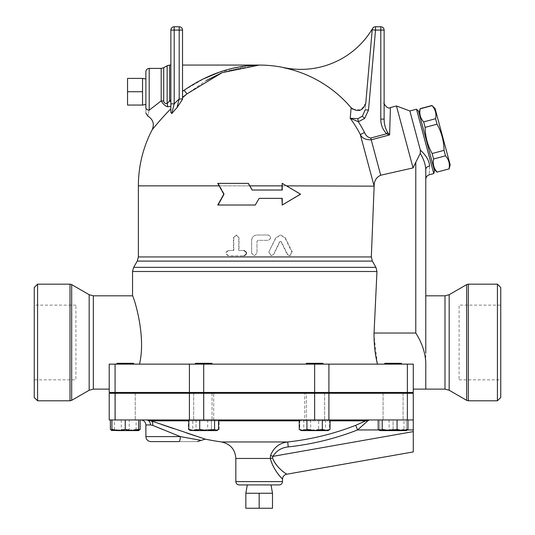 <?xml version="1.0" encoding="UTF-8"?>
<svg xmlns="http://www.w3.org/2000/svg" width="535" height="535" viewBox="0 0 535 535"><rect width="100%" height="100%" fill="white"/><g stroke="black" fill="none" stroke-linecap="round" stroke-linejoin="round"><path stroke-width="0.4" stroke-dasharray="2.67 2.01" d="M142.544 105.054L142.544 78.398L142.544 91.726L127.551 91.726L127.551 78.398M127.551 105.054L127.551 91.726M142.544 91.726L142.544 78.398M245.839 493.257L272.496 493.257L259.167 493.257L259.167 508.25L245.839 508.25M272.496 508.25L259.167 508.25M259.167 493.257L272.496 493.257M271.031 484.924L247.31 484.924L271.031 484.924M145.874 78.986L145.874 104.465L145.874 78.986M149.205 68.4L149.205 110.163C147.386 117.606 147.386 117.606 149.205 110.163A3.33 2.635 0 0 1 145.874 107.528C145.874 114.557 145.874 114.557 145.874 107.528M145.874 104.465L145.874 71.737M149.205 110.163L161.195 100.894L161.195 68.4M418.992 112.852L434.086 169.18L418.992 112.852M437.148 172.237L437.102 172.083C433.751 168.304 432.588 163.944 433.597 159.002L432.133 153.538C427.612 145.4 425.278 136.679 425.124 127.377L423.66 121.906C420.309 118.135 419.139 113.774 420.156 108.826L420.115 108.672M450.176 164.867L435.089 108.538M432.026 105.482L432.066 105.636C435.416 109.414 436.587 113.774 435.57 118.716L437.035 124.18C441.556 132.319 443.889 141.039 444.043 150.342L445.508 155.812C448.865 159.584 450.029 163.944 449.019 168.893L449.059 169.047M425.124 127.377L437.035 124.18M432.133 153.538L444.043 150.342M423.66 121.906L435.57 118.716M420.156 108.826L432.066 105.636M437.102 172.083L449.019 168.893M433.597 159.002L445.508 155.812M418.564 111.24L434.514 170.785M131.142 363.298L116.924 363.298L131.142 363.298M131.142 364.134L116.924 364.134L131.142 364.134M131.142 419.948L116.924 419.948L131.142 419.948M131.142 392.456L116.924 392.456L131.142 392.456M138.585 419.948L111.922 419.948L138.585 419.948L138.585 429.418L131.918 430.608L121.806 430.608L129.236 429.418L134.68 430.608L138.585 429.979M125.25 392.456L133.583 392.456L125.25 392.456M116.924 364.134L116.924 363.298L133.583 363.298L133.583 364.134L116.924 364.134L133.583 364.134M197.81 419.948L212.027 419.948L197.81 419.948M197.81 392.456L212.027 392.456L197.81 392.456M197.81 363.298L212.027 363.298L197.81 363.298M197.81 364.134L212.027 364.134L197.81 364.134M306.308 392.456L322.973 392.456L306.308 392.456L322.973 392.456L306.308 392.456L306.308 419.948L322.973 419.948L306.308 419.948L322.973 419.948L306.308 419.948L306.308 393.292M306.308 364.134L306.308 363.298L322.973 363.298L306.308 363.298L322.973 363.298L322.973 364.134L306.308 364.134L322.973 364.134M387.193 419.948L401.417 419.948L387.193 419.948M387.193 392.456L401.417 392.456L387.193 392.456M384.752 364.134L384.752 363.298L401.417 363.298L384.752 363.298L401.417 363.298L401.417 364.134L384.752 364.134L401.417 364.134M379.756 430.608L386.424 430.608L379.756 429.418L379.756 430.608L379.756 429.418L386.424 430.608L399.752 430.608L393.085 429.418L393.085 419.948L379.756 419.948L406.413 419.948L384.752 419.948L401.417 419.948L393.085 419.948L393.085 429.418L386.424 430.608L379.756 430.608L383.662 430.608L378.218 429.418M393.085 392.456L401.417 392.456L393.085 392.456M139.053 430.341L134.68 430.608M111.922 430.541L114.37 429.418L121.806 430.608L111.922 430.608L115.827 430.608L110.384 429.418M136.137 429.418L128.701 430.608L138.13 430.608L136.137 429.418L136.137 419.948L110.384 419.948L114.37 419.948L114.37 429.418M128.701 430.608L121.271 429.418L115.827 430.608L128.701 430.608M131.918 430.608L125.25 429.418L118.589 430.608L138.585 430.608L138.585 429.418M118.589 430.608L111.922 429.418L111.922 430.608L118.589 430.608M207.68 429.418L200.25 430.608L213.124 430.608L207.68 429.418L207.68 419.948L192.814 419.948L192.814 429.418L190.828 430.608L200.25 430.608L192.814 429.418M218.568 429.418L213.124 430.608L217.029 430.608L203.701 430.608L211.392 429.418L215.244 430.608L219.089 429.418L215.244 430.608L217.029 430.608L219.089 429.418L219.089 419.948L196.004 419.948L196.004 429.418L203.701 430.608L192.159 430.608L196.004 429.418L192.159 430.608L188.307 429.418L192.159 430.608L189.898 430.341M306.943 429.418L303.098 430.608L314.64 430.608L306.943 429.418L306.943 419.948L330.028 419.948L322.337 419.948L322.337 429.418L314.64 430.608L326.183 430.608L322.337 429.418M330.028 429.418L326.183 430.608L305.217 430.608L310.654 429.418L318.091 430.608L325.521 429.418L327.514 430.608L329.507 429.418L324.063 430.608L318.626 429.418L311.189 430.608L303.76 429.418L301.767 430.608L299.774 429.418L305.217 430.608L301.312 430.608L303.098 430.608L299.246 429.418M396.535 430.608L389.106 429.418L383.662 430.608L405.958 430.608L403.972 429.418L396.535 430.608M406.888 430.341L405.958 430.608L406.413 430.608L406.413 429.418L399.752 430.608L386.424 430.608L393.085 429.418L399.752 430.608L406.413 430.608L399.752 430.608L406.413 429.418L406.413 430.608M300.844 430.341L328.436 430.341M121.271 419.948L121.271 429.418M114.37 419.948L129.236 419.948L129.236 429.418M111.922 419.948L111.922 429.418M192.814 419.948L207.68 419.948M403.972 419.948L378.218 419.948L407.951 419.948L403.972 419.948L403.972 429.418M389.106 419.948L389.106 429.418M406.413 419.948L406.413 429.418L406.413 419.948M379.756 419.948L379.756 429.418L379.756 419.948M318.626 419.948L299.774 419.948L329.507 419.948L318.626 419.948L318.626 429.418M329.507 419.948L329.507 429.418M303.76 419.948L303.76 429.418M299.774 419.948L299.774 429.418M129.236 419.948L136.137 419.948M132.319 419.948L115.259 419.948L132.319 419.948M125.25 419.948L125.25 429.418M213.699 419.948L193.703 419.948L213.699 419.948L193.703 419.948L213.699 419.948L213.699 393.292L193.703 393.292L213.699 393.292L193.703 393.292L213.699 393.292L213.699 419.948M321.709 419.948L304.642 419.948L321.709 419.948M322.337 419.948L306.943 419.948M386.016 419.948L403.082 419.948L386.016 419.948M304.642 419.948L324.638 419.948L304.642 419.948L304.642 393.292L324.638 393.292L304.642 393.292L324.638 393.292L304.642 393.292L304.642 419.948M310.654 419.948L310.654 429.418M325.521 419.948L325.521 429.418M195.369 364.134L195.369 363.298L212.027 363.298L212.027 364.134L195.369 364.134L212.027 364.134M212.027 393.292L212.027 419.948L195.369 419.948L212.027 419.948L212.027 392.456L195.369 392.456L212.027 392.456M190.373 430.608L203.701 430.608L196.004 429.418L196.004 419.948L188.307 419.948L188.307 429.418L190.373 430.608M215.244 430.608L211.392 429.418L203.701 430.608L215.244 430.608M188.307 419.948L211.392 419.948L211.392 429.418L211.392 419.948L219.089 419.948M393.085 393.292L403.082 393.292L393.085 393.292M400.153 393.292L383.087 393.292L400.153 393.292M125.25 393.292L135.248 393.292L125.25 393.292M118.181 393.292L135.248 393.292L118.181 393.292M377.463 364.134L109.22 364.134L413.281 364.134L377.463 364.134L374.018 335.813M115.079 392.456L109.22 392.456L109.22 364.134L189.417 364.134L189.417 392.456L115.079 392.456L115.079 364.134M189.417 392.456L413.281 392.456L413.281 364.134L413.281 389.126L413.281 364.134L407.369 364.134L407.369 392.456M384.123 392.456L134.211 392.456L384.123 392.456M279.163 484.924L239.178 484.924M282.487 479.159L281.53 478.009C277.759 475.013 274.007 468.493 270.269 458.455A4.996 0.401 -8.6 0 1 272.582 458.06C276.742 465.998 281.049 471.094 285.496 473.355L286.613 474.244M145.874 436.607L180.335 436.607L200.277 440.218L180.335 436.607A4.996 1.465 -90 0 1 178.871 441.609L196.934 441.609L178.871 441.609M180.335 436.607L161.965 429.19M152.756 425.392A4.996 3.611 -70.7 0 0 151.077 420.838L161.811 424.569M173.654 428.622L186.421 432.915M195.028 435.771L205.199 439.108M145.874 424.944L150.489 424.944A4.996 4.133 -90 0 0 146.356 419.948L151.077 420.838L365.786 420.838L355.742 425.305A265.44 265.44 0 0 1 287.71 441.963L288.245 446.906C281.497 447.614 276.381 450.764 272.897 456.362L272.582 458.06M146.356 419.948L369.371 419.948L146.356 419.948M413.281 419.948L109.22 419.948L109.22 393.292L413.281 393.292L413.281 419.948L369.331 419.948L413.281 419.948L413.281 451.914M413.281 429.946L357.554 429.946L367.786 420.838A4.996 3.718 -120.3 0 0 365.786 420.838M288.245 446.906A270.422 270.422 0 0 0 357.554 429.946L355.742 425.305M235.841 458.455L270.269 458.455L270.529 455.466L272.897 456.362L413.281 431.611M270.529 455.466C273.753 447.467 279.477 442.967 287.71 441.963L221.537 441.963M384.123 393.292L134.211 393.292L384.123 393.292M248.227 183.365L218.34 183.365L219.698 185.859L249.812 185.859L248.374 183.365L217.772 183.365L223.79 194.192L217.772 205.019L255.269 205.019L259.167 198.358L282.239 198.358L282.239 205.019L300.563 194.192L282.239 183.365L282.239 190.025L252.119 190.025L248.227 183.365L217.772 183.365L218.34 183.365L224.272 194.192L223.79 194.192L224.272 194.192L219.698 185.859L219.156 185.859M396.448 105.957L413.047 167.916L380.713 175.226C376.453 177.172 374.273 180.629 374.166 185.591L374.132 186.16L286.165 185.859L281.925 183.365L281.925 185.859L286.165 185.859L300.563 194.192L281.925 205.019L300.001 194.192L286.533 185.859M218.34 205.019L224.272 194.192L218.34 205.019L217.772 205.019L255.322 205.019L218.34 205.019M252.212 190.025L282.239 190.025L252.212 190.025L249.812 185.859L219.698 185.859M281.925 198.358L259.167 198.358L282.239 198.358L282.239 205.019M255.269 205.019L259.167 198.358M374.132 186.16L371.323 256.94L372.34 261.1L375.938 267.339L376.961 271.499L374.052 333.037L415.782 333.037L415.782 162.219L420.543 152.669M251.677 253.169L254.339 255.837L257.001 253.169L257.001 241.178L257.837 240.342L267.995 240.342C271.419 238.563 271.419 236.791 267.995 235.012L257.001 235.012C253.764 235.326 251.992 237.105 251.677 240.342L251.677 253.169L251.57 240.342C251.891 237.105 253.69 235.326 256.974 235.012L268.115 235.012C271.586 236.791 271.586 238.563 268.115 240.342L257.816 240.342L256.974 241.178L256.974 253.169L254.272 255.837L251.57 253.169M228.84 250.507C225.523 252.286 225.523 254.058 228.84 255.837L244.047 255.837C247.464 254.058 247.464 252.286 244.047 250.507L239.018 250.507L239.018 237.674L236.396 235.012L233.788 237.674L233.788 250.507L228.425 250.507C225.054 252.286 225.054 254.058 228.425 255.837L244.047 255.837M268.764 251.985L271.145 255.837L273.519 254.352L279.651 241.847L280.387 241.385L281.122 241.847L287.181 254.352L289.495 255.837L291.802 251.985L285.068 237.975L280.387 235.012L275.665 237.975L268.764 251.985L275.893 237.975L280.674 235.012L285.429 237.975L292.257 251.985L289.916 255.837L287.569 254.352L281.423 241.847L280.674 241.385L279.932 241.847L273.719 254.352L271.312 255.837L268.898 251.985M281.925 190.025L281.925 185.859L286.165 185.859L282.239 183.365M281.925 185.859L249.812 185.859M244.047 250.507L238.744 250.507L238.744 237.674L236.082 235.012L233.434 237.674L233.434 250.507L228.425 250.507M228.84 255.837L228.425 255.837M233.788 250.507L233.434 250.507M433.771 173.574L416.518 109.2M420.249 153.364C423.653 159.022 425.492 164.399 425.78 169.495A4.735 3.491 0 0 1 429.592 166.064C429.184 177.587 429.184 177.587 429.592 166.064C429.277 160.747 426.201 155.444 420.363 150.154L409.87 110.986M176.931 107.782L179.198 98.968L182.529 99.303L182.529 97.35L187.029 93.859L182.529 97.35L182.529 65.069L182.529 99.303L176.931 107.782A113.4 113.4 0 0 0 171.788 113.581L173.24 107.709M174.196 26.75L174.196 103.843A118.095 118.095 0 0 1 179.198 98.968L179.198 30.08L182.529 30.08M170.866 30.08L179.198 30.08L179.198 26.75M174.196 103.843L170.866 103.843L170.866 112.357M170.866 106.458L167.562 106.739C165.061 105.93 162.941 103.984 161.195 100.894A4.996 1.966 180 0 1 163.697 101.155C164.051 102.934 165.201 103.73 167.147 103.536L169.648 100.674A4.996 1.164 47.7 0 1 170.866 101.971L170.866 103.843M169.648 65.069L169.648 100.674L170.866 99.744L170.866 65.069M182.529 91.338L184.047 90.315L187.029 93.859L206.363 80.491M184.073 90.295L204.176 78.598M219.691 72.044L258.913 65.069M352.692 109.194L360.985 109.936L365.786 103.088L372.199 29.793A3.33 3.33 0 0 1 372.648 28.388A83.306 83.306 0 0 1 283.858 67.617L283.858 67.764A120.649 120.649 0 0 1 351.141 107.776L352.344 108.933M374.166 185.591A9.998 6.233 165 0 0 374.059 185.859L360.322 134.586A113.4 113.4 0 0 0 350.224 118.262L357.861 118.723L362.362 116.209L365.198 109.795L372.199 29.793L365.198 109.795L368.515 110.083L364.596 118.489L358.316 121.706L357.861 118.723M170.866 108.772C162.413 117.646 156.541 124.214 153.244 128.453M247.364 65.838L221.263 73.021M167.147 65.738L167.147 103.536A4.996 2.882 82.8 0 1 167.562 106.739M372.648 28.388A3.33 3.33 0 0 0 372.199 29.793L375.516 30.08L368.515 110.083M364.502 132.466C365.713 135.556 367.799 137.415 370.755 138.037L371.23 139.829C365.679 139.902 362.041 138.157 360.322 134.586L364.502 132.466A118.095 118.095 0 0 0 358.316 121.706L350.224 118.262L351.141 107.776M375.516 26.75A3.33 3.33 0 0 0 372.199 29.793A3.33 3.33 0 0 1 375.516 26.75L380.793 26.75L380.793 30.08L384.123 30.08L384.123 119.098L380.793 119.098L380.793 30.08L375.516 30.08L375.516 26.75M384.123 102.747L384.123 119.098C384.123 97.577 384.123 97.577 384.123 119.098C384.117 123.913 385.28 128.373 387.621 132.473L386.618 133.783C382.726 129.717 380.78 124.822 380.793 119.098M387.621 132.473L389.607 134.907L386.618 133.783L370.755 138.037M390.416 107.575L389.607 134.907L371.23 139.829L380.713 175.226M420.363 150.154L420.617 151.853M425.78 322.137L425.78 362.095C425.118 352.11 421.781 342.427 415.782 333.037M425.78 169.495L425.78 179.345M425.78 362.095L425.78 353.187M34.247 397.458L34.247 287.496M34.247 379.83L34.247 305.117L34.247 379.83L75.896 379.83L75.896 305.117L75.896 379.83M37.577 284.159L37.577 400.789M189.417 364.134L407.369 364.134M109.22 364.134L109.22 389.126L109.22 364.134M139.475 364.134C146.737 334.589 132.807 294.477 132.546 295.822C132.807 294.477 146.737 334.589 139.475 364.134M500.753 305.117L500.753 379.83L500.753 305.117L459.104 305.117L459.104 379.83L459.104 305.117M497.423 400.789L497.423 284.159M500.753 287.496L500.753 397.458M235.841 481.594L282.493 481.594M188.835 420.838L218.568 420.838M299.246 420.838L330.028 420.838M378.747 429.946L407.429 429.946M407.369 393.292L407.369 419.948M328.918 393.292L328.918 419.948M314.64 393.292L314.64 419.948M203.701 393.292L203.701 419.948M189.417 393.292L189.417 419.948M115.079 393.292L115.079 419.948M138.378 256.94L371.323 256.94M285.068 237.975L285.429 237.975M291.802 251.985L292.257 251.985M287.181 254.352L287.569 254.352M233.788 237.674L233.434 237.674M362.362 116.209L364.596 118.489M70.011 400.789L70.011 284.159M71.677 284.607L71.677 400.34M89.171 390.242L89.171 294.705M376.961 271.499L132.546 271.499M133.663 267.339L375.938 267.339M372.34 261.1L137.261 261.1M93.331 295.822L93.331 389.126M449.166 294.705L449.166 390.242M445 389.126L445 295.822M466.66 400.34L466.66 284.607M468.326 284.159L468.326 400.789M203.701 364.134L203.701 392.456M328.918 364.134L328.918 392.456M314.64 364.134L314.64 392.456M133.583 393.292L133.583 392.456M116.924 393.292L116.924 392.456M195.369 392.456L195.369 393.292M322.973 392.456L322.973 393.292M401.417 392.456L401.417 393.292M384.752 392.456L384.752 393.292M324.638 393.292L324.638 419.948L324.638 393.292M383.087 393.292L383.087 419.948L383.087 393.292M403.082 393.292L403.082 419.948L403.082 393.292M193.703 393.292L193.703 419.948L193.703 393.292M115.259 393.292L115.259 419.948L115.259 393.292M135.248 393.292L135.248 419.948L135.248 393.292M289.495 255.837L289.916 255.837M75.896 305.117L34.247 305.117M459.104 379.83L500.753 379.83"/><path stroke-width="0.8" d="M145.874 78.986L142.544 78.398L127.551 78.398L127.551 105.054L142.544 105.054L142.544 91.726L127.551 91.726M142.544 78.398L142.544 91.726M259.167 508.25L272.496 508.25L272.496 493.257L259.167 493.257L259.167 508.25L245.839 508.25L245.839 493.257L259.167 493.257M271.031 484.924L272.496 493.257M145.874 107.528C145.874 114.557 145.874 114.557 145.874 107.528A3.33 2.635 0 0 0 149.205 110.163L149.205 68.4C147.185 68.6 146.075 69.71 145.874 71.737L145.874 107.528L145.874 104.465L142.544 105.054M149.205 110.163C147.386 117.606 147.386 117.606 149.205 110.163L161.195 100.894C162.941 103.984 165.061 105.937 167.562 106.739L170.872 106.458L170.866 108.772L170.866 106.458M418.992 112.852L420.156 108.826C419.139 113.774 420.309 118.135 423.66 121.906L425.124 127.377C425.278 136.679 427.612 145.4 432.133 153.538L433.597 159.002C432.588 163.944 433.751 168.304 437.102 172.083L449.019 168.893C450.029 163.944 448.865 159.584 445.508 155.812L444.043 150.342C443.889 141.039 441.556 132.319 437.035 124.18L435.57 118.716C436.587 113.774 435.416 109.414 432.066 105.636L435.089 108.538L450.176 164.867L449.059 169.047M423.66 121.906L435.57 118.716M420.156 108.826L432.066 105.636M437.102 172.083L449.019 168.893M433.597 159.002L445.508 155.812M432.133 153.538L444.043 150.342M425.124 127.377L437.035 124.18M434.514 170.785L418.564 111.24L416.518 109.2L433.771 173.574L434.514 170.785M133.583 364.134L133.583 363.298L116.924 363.298L116.924 364.134M212.027 364.134L212.027 363.298L195.369 363.298L195.369 364.134M306.308 393.292L306.308 392.456M322.973 364.134L322.973 363.298L306.308 363.298L306.308 364.134M401.417 364.134L401.417 363.298L384.752 363.298L384.752 364.134M138.585 429.979L140.117 429.418L138.585 430.608L131.918 430.608L138.585 429.418L138.585 430.608M134.68 430.608L118.589 430.608L125.25 429.418L131.918 430.608M110.384 419.948L110.384 429.418L111.922 430.541M111.922 430.608L111.922 429.418L118.589 430.608L111.454 430.341M217.498 430.341L216.575 430.608L218.568 429.418L218.568 419.948M207.152 430.608L214.582 429.418L216.575 430.608L194.272 430.608L199.715 429.418L207.152 430.608M189.898 430.341L188.835 429.418L194.272 430.608L189.898 430.341M330.028 429.418L327.968 430.608L326.183 430.608L330.028 429.418L330.028 419.948M299.246 429.418L303.098 430.608L301.312 430.608L299.246 429.418L299.246 419.948M314.64 430.608L322.337 429.418L326.183 430.608L303.098 430.608L306.943 429.418L314.64 430.608M378.218 419.948L378.218 429.418L380.211 430.608L379.288 430.341M382.204 429.418L389.634 430.608L380.211 430.608L382.204 429.418L382.204 419.948M402.507 430.608L407.951 429.418L406.413 430.608L389.634 430.608L397.07 429.418L402.507 430.608M111.922 419.948L111.922 429.418M125.25 419.948L125.25 429.418M138.585 419.948L138.585 429.418M199.715 419.948L199.715 429.418M188.835 419.948L188.835 429.418M214.582 419.948L214.582 429.418M322.337 419.948L322.337 429.418M306.943 419.948L306.943 429.418M407.951 419.948L407.951 429.418M397.07 419.948L397.07 429.418M140.117 419.948L140.117 429.418M328.918 364.134L109.22 364.134L109.22 392.456L413.281 392.456L413.281 364.134L328.918 364.134L328.918 392.456M239.178 484.924L279.163 484.924C281.189 484.73 282.299 483.613 282.493 481.594L235.841 481.594C236.042 483.613 237.152 484.73 239.178 484.924M285.496 473.355C291.247 476.638 276.916 469.957 272.582 458.06A4.996 0.401 -8.6 0 0 270.269 458.455C274.294 473.408 286.426 482.329 281.53 478.009M178.871 441.609L150.877 441.609L178.871 441.609A4.996 1.465 -90 0 0 180.335 436.607L200.277 440.218L180.335 436.607L145.874 436.607C146.169 439.643 147.841 441.308 150.877 441.609M161.965 429.19L152.756 425.392L150.489 424.944L152.756 425.392L180.335 436.607M161.811 424.569L173.654 428.622M186.421 432.915L195.028 435.771M145.874 436.607L145.874 424.944L150.489 424.944A4.996 4.133 90 0 0 146.356 419.948L151.077 420.838L204.992 439.041L151.077 420.838A4.996 3.611 -70.7 0 1 152.756 425.392M330.028 420.838L365.786 420.838A4.996 3.718 -120.3 0 1 367.786 420.838L369.371 419.948L365.786 420.838L369.331 419.948M365.786 420.838L355.742 425.305A265.44 265.44 0 0 1 287.71 441.963C279.477 442.967 273.753 447.467 270.529 455.466L270.269 458.455L235.841 458.455L235.841 481.594M355.742 425.305L357.554 429.946L367.786 420.838L369.357 419.948M282.493 481.594L282.493 479.159C282.687 476.538 284.065 474.893 286.613 474.244L413.281 451.914L413.281 419.948L109.22 419.948L109.22 393.292L115.079 393.292L115.079 419.948M272.582 458.06L272.89 456.375M197.455 441.609L205.199 439.108A266.577 266.577 0 0 0 221.537 441.963L287.71 441.963L288.245 446.906C281.497 447.614 276.381 450.764 272.897 456.362L270.529 455.466M413.281 419.948L413.281 393.292L115.079 393.292M384.123 392.456L384.123 393.292M252.212 190.025L248.374 183.365L217.772 183.365L223.79 194.192L217.772 205.019L255.269 205.019L259.167 198.358L282.239 198.358L282.239 205.019L300.563 194.192L282.239 183.365L282.239 190.025L252.119 190.025L248.227 183.365M282.239 183.365L281.925 190.025M281.925 198.358L282.239 205.019M259.167 198.358L255.269 205.019M249.812 185.859L281.925 185.859M219.156 185.859L138.378 185.859L219.156 185.859M380.793 119.098L384.123 119.098L384.123 30.08A3.33 3.33 0 0 0 380.793 26.75L380.793 119.098C380.78 124.822 382.726 129.717 386.618 133.783L389.607 134.907L390.416 107.575L396.448 105.957L413.047 167.916L415.782 162.219L415.782 333.037L374.052 333.037L376.961 271.499L375.938 267.339L372.34 261.1L371.323 256.94L374.166 185.591C374.273 180.629 376.453 177.172 380.713 175.226L413.047 167.916L420.249 153.364L420.363 150.154C426.214 155.471 429.291 160.774 429.592 166.064C429.184 177.587 429.184 177.587 429.592 166.064A4.735 3.491 -0 0 0 425.78 169.495C425.78 182.529 425.78 182.529 425.78 169.495C425.78 182.529 425.78 182.529 425.78 169.495C425.499 164.419 423.66 159.042 420.249 153.364M286.533 185.859L374.132 186.16M243.84 255.837C247.304 254.058 247.304 252.286 243.84 250.507M420.363 150.154L409.87 110.986L416.518 109.2M182.529 30.08L179.198 30.08L179.198 98.968L182.529 98.968L182.529 30.08A3.33 3.33 0 0 0 179.198 26.75A3.33 3.33 0 0 1 182.529 30.08L182.529 97.35L186.969 93.906M173.24 107.709L174.196 103.843L170.866 103.843L170.866 101.971A4.996 1.164 47.7 0 0 169.648 100.674L169.648 65.069L170.866 65.069L170.866 30.08L170.866 112.357L171.788 113.581L174.196 103.843A118.095 118.095 0 0 1 179.198 98.968L176.931 107.782L182.529 99.303L182.529 97.704L187.029 93.859L221.998 72.713L259.167 65.069C233.046 65.464 208.001 73.883 184.047 90.315L182.529 91.338M179.198 26.75L179.198 30.08L174.196 30.08L174.196 26.75L179.198 26.75L174.196 26.75A3.33 3.33 0 0 0 170.866 30.08A3.33 3.33 0 0 1 174.196 26.75M170.866 112.37L171.788 113.581A113.4 113.4 0 0 1 176.931 107.782M174.196 103.843L174.196 30.08L170.866 30.08M170.866 103.843L170.866 99.744L167.147 103.536C165.201 103.73 164.051 102.941 163.697 101.155L163.697 67.731L163.697 101.155A4.996 1.966 180 0 0 161.195 100.894L161.195 68.4L149.205 68.4M187.029 93.859L184.073 90.295M204.176 78.598L219.691 72.044M362.362 116.209L357.861 118.723L358.316 121.706L364.596 118.489L362.362 116.209L365.198 109.795L368.515 110.083L375.516 30.08L372.199 29.793L365.786 103.088C362.951 111.046 358.069 112.604 351.141 107.776L350.224 118.262A113.4 113.4 0 0 1 360.322 134.586L374.059 185.859A9.998 6.233 165 0 1 374.166 185.591M351.141 107.776A120.649 120.649 0 0 0 283.858 67.764L283.858 67.617A83.306 83.306 0 0 0 372.648 28.388M170.866 108.772C159.015 120.77 148.844 133.977 153.244 128.453L152.234 129.684A120.79 120.79 0 0 0 138.378 185.859L138.378 256.94L137.261 261.1L372.34 261.1M258.913 65.069L247.364 65.838M221.263 73.021L206.363 80.491M167.562 106.739A4.996 2.882 82.8 0 0 167.147 103.536L167.147 65.738L169.648 65.069M352.344 108.933L352.692 109.194M357.861 118.723L350.224 118.262L358.316 121.706A118.095 118.095 0 0 1 364.502 132.466L360.322 134.586C362.048 138.157 365.679 139.902 371.23 139.829L370.755 138.037C367.799 137.415 365.719 135.556 364.502 132.466M372.199 29.793A3.33 3.33 0 0 1 375.516 26.75L380.793 26.75A3.33 3.33 0 0 1 384.123 30.08L375.516 30.08L375.516 26.75A3.33 3.33 0 0 0 372.199 29.793M370.755 138.037L386.618 133.783L387.621 132.473C385.28 128.373 384.117 123.913 384.123 119.098M380.713 175.226L371.23 139.829L389.607 134.907L387.621 132.473M415.782 333.037C421.754 342.346 425.084 352.03 425.78 362.095L425.78 389.126L413.281 389.126M433.771 173.574L429.284 174.778C427.057 175.567 425.887 177.092 425.78 179.345L425.78 353.187M425.78 322.137L425.78 169.495M425.78 362.095L425.78 389.126L445 389.126L449.166 390.242L466.66 400.34L468.326 400.789L468.326 284.159L466.66 284.607L466.66 400.34M377.463 364.134C375.035 354.404 373.898 344.038 374.052 333.037L374.018 335.813M34.247 287.496L34.247 397.458L37.577 400.789L37.577 284.159L34.247 287.496M89.171 390.242L93.331 389.126L93.331 295.822L89.171 294.705L89.171 390.242L71.677 400.34L70.011 400.789L37.577 400.789M139.475 364.134C146.737 334.589 132.807 294.477 132.546 295.822C132.807 294.477 146.737 334.589 139.475 364.134M109.22 389.126L93.331 389.126M497.423 400.789L500.753 397.458L500.753 287.496L497.423 284.159L497.423 400.789L468.326 400.789M151.077 420.838L188.835 420.838M218.568 420.838L299.246 420.838M288.245 446.906A270.422 270.422 0 0 0 357.554 429.946L378.747 429.946M407.429 429.946L413.281 429.946M272.897 456.362L413.281 431.611M189.417 393.292L189.417 419.948M203.701 393.292L203.701 419.948M314.64 393.292L314.64 419.948M328.918 393.292L328.918 419.948M407.369 393.292L407.369 419.948M371.323 256.94L138.378 256.94M364.596 118.489L368.515 110.083M37.577 284.159L70.011 284.159L70.011 400.789M71.677 400.34L71.677 284.607L70.011 284.159M93.331 295.822L132.546 295.822L132.546 271.499L376.961 271.499M375.938 267.339L133.663 267.339L132.546 271.499M449.166 390.242L449.166 294.705L445 295.822L445 389.126M115.079 392.456L115.079 364.134M189.417 364.134L189.417 392.456M407.369 364.134L407.369 392.456M314.64 364.134L314.64 392.456M203.701 364.134L203.701 392.456M247.31 484.924L245.839 493.257M152.234 129.691C154.555 123.893 153.057 119.352 147.747 116.062L145.874 113.066M434.086 169.18L437.148 172.237M420.115 108.672L432.026 105.482M133.583 393.292L133.583 392.456M116.924 393.292L116.924 392.456M212.027 393.292L212.027 392.456M195.369 393.292L195.369 392.456M322.973 393.292L322.973 392.456M401.417 393.292L401.417 392.456M384.752 393.292L384.752 392.456M145.874 424.944C145.58 421.908 143.915 420.242 140.879 419.948M221.537 441.963C230.384 443.916 235.153 449.42 235.841 458.455M134.211 392.456L134.211 393.292M182.529 99.303L182.529 98.968M182.529 65.069L259.167 65.069A120.79 120.79 0 0 1 283.858 67.617M167.147 65.738L163.697 67.731L161.195 68.4M258.499 65.069L259.167 65.069M384.123 102.747L384.123 102.747C382.739 102.392 387.581 110.023 390.416 107.575M409.87 110.986L396.448 105.957M89.171 294.705L71.677 284.607M137.261 261.1L133.663 267.339M449.166 294.705L466.66 284.607M445 295.822L425.78 295.822M497.423 284.159L468.326 284.159"/></g></svg>
